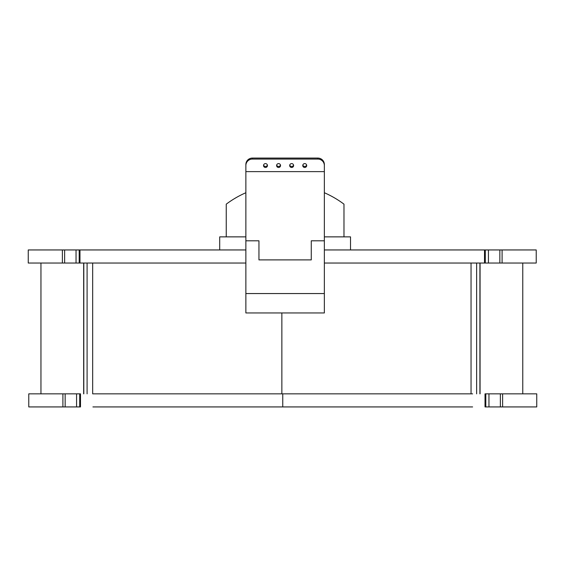 <?xml version="1.0" encoding="UTF-8"?>
<svg xmlns="http://www.w3.org/2000/svg" width="565" height="565" viewBox="0 0 565 565"><rect width="100%" height="100%" fill="white"/><g stroke="black" fill="none" stroke-linecap="round" stroke-linejoin="round"><path stroke-width="0.85" d="M502.094 263.029L502.094 249.949L536.227 249.949L536.227 263.029L324.359 263.029M245.867 263.029L28.25 263.029L28.25 249.949L79.192 249.949L79.192 263.029M502.094 249.949L324.359 249.949M245.867 249.949L79.192 249.949M76.042 263.029L76.042 249.949M64.636 263.029L64.636 249.949M62.383 263.029L62.383 249.949M499.841 263.029L499.841 249.949M488.435 263.029L488.435 249.949M485.293 263.029L485.293 249.949M472.615 406.927L92.907 406.927M472.615 393.847L92.907 393.847M79.707 393.847L80.491 393.847L80.491 406.927L79.707 406.927L79.707 393.847L28.773 393.847L28.773 406.927L62.906 406.927L62.906 393.847M79.707 406.927L76.565 406.927L76.565 393.847M76.565 406.927L65.159 406.927L65.159 393.847M65.159 406.927L62.906 406.927M502.617 393.847L536.75 393.847L536.75 406.927L502.617 406.927L502.617 393.847L485.024 393.847L485.024 406.927L485.808 406.927L485.808 393.847M502.617 406.927L500.364 406.927L500.364 393.847M500.364 406.927L488.958 406.927L488.958 393.847M488.958 406.927L485.808 406.927M87.095 393.847L87.095 263.029M83.804 393.847L83.804 263.029M83.662 393.847L83.662 263.029M480.066 393.847L480.066 263.029M479.918 393.847L479.918 263.029M476.634 393.847L476.634 263.029M324.359 293.553L324.359 171.619L245.867 171.619L245.867 312.946L324.359 312.946L324.359 293.553L245.867 293.553M245.867 240.803L258.947 240.803L258.947 259.893L311.273 259.893L311.273 240.803L324.359 240.803M267.45 165.531A1.963 1.942 0 0 1 265.494 167.473A1.963 1.942 0 0 1 263.53 165.531A1.963 1.942 0 0 1 265.494 163.596A1.963 1.942 0 0 1 267.45 165.531M267.386 165.037A1.963 1.942 0 0 1 263.594 165.037M280.537 165.531A1.963 1.942 0 0 1 278.573 167.473A1.963 1.942 0 0 1 276.61 165.531A1.963 1.942 0 0 1 278.573 163.596A1.963 1.942 0 0 1 280.537 165.531M280.466 165.037A1.963 1.942 0 0 1 276.673 165.037M293.616 165.531A1.963 1.942 0 0 1 291.653 167.473A1.963 1.942 0 0 1 289.69 165.531A1.963 1.942 0 0 1 291.653 163.596A1.963 1.942 0 0 1 293.616 165.531M293.553 165.037A1.963 1.942 0 0 1 289.753 165.037M306.696 165.531A1.963 1.942 0 0 1 304.733 167.473A1.963 1.942 0 0 1 302.769 165.531A1.963 1.942 0 0 1 304.733 163.596A1.963 1.942 0 0 1 306.696 165.531M306.633 165.037A1.963 1.942 0 0 1 302.84 165.037M245.867 171.619L245.867 164.542A6.54 6.462 0 0 1 252.407 158.073L317.812 158.073A6.54 6.462 0 0 1 324.359 164.542L324.359 171.619M245.867 165.531A6.54 6.462 0 0 1 252.407 159.069L317.812 159.069A6.54 6.462 0 0 1 324.359 165.531M324.359 192.736A98.112 98.112 0 0 1 343.979 204.163L343.979 236.869M226.247 236.869L226.247 204.163A98.112 98.112 0 0 1 245.867 192.736M219.707 249.949L219.707 236.869L245.867 236.869M324.359 236.869L350.519 236.869L350.519 249.949M282.761 406.927L282.761 393.847M281.864 393.847L281.864 312.946M252.407 158.073L252.407 159.069M317.812 158.073L317.812 159.069M484.509 263.029L484.509 249.949M79.976 263.029L79.976 249.949M40.955 393.847L40.955 263.029M522.773 393.847L522.773 263.029M471.048 393.847L471.048 263.029M92.674 393.847L92.674 263.029"/></g></svg>
